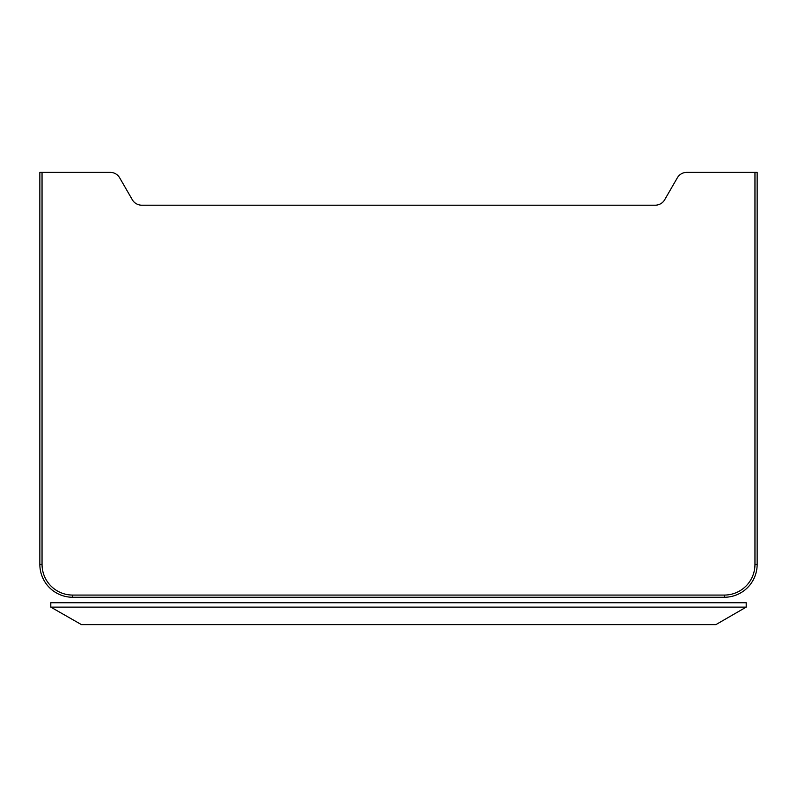 <?xml version="1.0" encoding="UTF-8"?>
<svg xmlns="http://www.w3.org/2000/svg" width="797" height="797" viewBox="0 0 797 797"><rect width="100%" height="100%" fill="white"/><g stroke="black" fill="none" stroke-linecap="round" stroke-linejoin="round"><path stroke-width="1.2" d="M757.15 172.361L757.15 564.406A32.856 32.856 0 0 1 724.294 597.262L72.706 597.262A32.856 32.856 0 0 1 39.85 564.406L39.85 172.361L110.185 172.361A10.949 10.949 0 0 1 119.67 177.831L132.312 199.738A10.949 10.949 0 0 0 141.796 205.208L655.204 205.208A10.949 10.949 0 0 0 664.688 199.738L677.33 177.831A10.949 10.949 0 0 1 686.815 172.361L757.15 172.361M42.042 172.361L42.042 564.406A30.665 30.665 0 0 0 72.706 595.07A30.665 30.665 0 0 1 42.042 564.406L39.85 564.406A32.856 32.856 0 0 0 72.706 597.262A32.856 32.856 0 0 1 39.85 564.406A32.856 32.856 0 0 0 72.706 597.262A32.856 32.856 0 0 1 39.85 564.406A32.856 32.856 0 0 0 72.706 597.262A32.856 32.856 0 0 1 39.85 564.406A32.856 32.856 0 0 0 72.706 597.262A32.856 32.856 0 0 1 39.85 564.406A32.856 32.856 0 0 0 72.706 597.262A32.856 32.856 0 0 1 39.85 564.406A32.856 32.856 0 0 0 72.706 597.262L72.706 595.07L724.294 595.07L724.294 597.262M81.463 624.639L715.855 624.639L746.201 607.115L746.201 602.741L50.799 602.741L50.799 607.115L81.463 624.639M50.799 607.115L746.201 607.115M42.042 564.406A30.665 30.665 0 0 0 72.706 595.07A30.665 30.665 0 0 1 42.042 564.406A30.665 30.665 0 0 0 72.706 595.07M757.15 564.406L754.958 564.406L754.958 172.361M754.958 564.406A30.665 30.665 0 0 1 724.294 595.07"/></g></svg>
